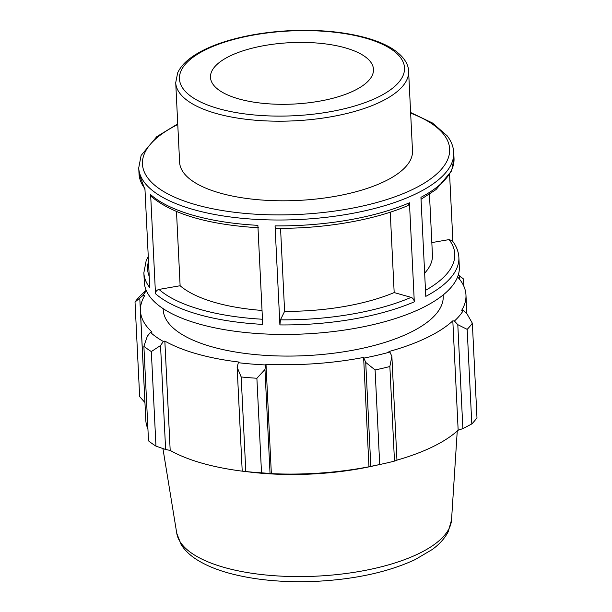 <?xml version="1.0" encoding="UTF-8"?>
<svg xmlns="http://www.w3.org/2000/svg" width="612" height="612" viewBox="0 0 612 612"><rect width="100%" height="100%" fill="white"/><g stroke="black" fill="none" stroke-linecap="round" stroke-linejoin="round"><path stroke-width="0.92" d="M353.774 90.844A81.603 30.738 177.2 0 1 264.33 103.466A81.603 30.738 177.2 0 1 210.482 77.349A81.603 30.738 177.2 0 1 290.486 42.664A81.603 30.738 177.2 0 1 373.488 69.378A81.603 30.738 177.2 0 1 353.774 90.844M408.602 71.283L412.496 150.873A116.578 43.911 177.2 0 1 384.328 181.542A116.578 43.911 177.2 0 1 256.55 199.581A116.578 43.911 177.2 0 1 179.614 162.264L175.72 82.674A116.578 43.911 -2.8 0 0 252.657 119.983A116.578 43.911 -2.8 0 0 380.435 101.944A116.578 43.911 -2.8 0 0 408.602 71.283C408.594 65.744 405.381 57.176 392.292 48.692C385.797 44.645 377.788 41.211 368.256 38.403C346.224 32.084 320.719 29.483 291.74 30.6C268.538 31.648 247.248 35.022 227.871 40.721C211.813 45.517 199.13 51.462 189.812 58.553C184.059 62.952 180.005 67.725 177.648 72.882L175.72 82.674M459.329 266.916A157.689 59.395 177.2 0 1 304.73 333.945A157.689 59.395 177.2 0 1 144.325 282.323L143.858 272.822A157.689 59.395 -2.8 0 0 149.787 287.671L144.937 188.618A157.689 59.395 177.2 0 1 139.016 173.777L138.725 167.887A157.689 59.395 -2.8 0 0 299.13 219.517A157.689 59.395 -2.8 0 0 453.737 152.48L454.02 158.37A157.689 59.395 177.2 0 1 420.941 197.324L425.784 296.369A157.689 59.395 -2.8 0 0 458.87 257.415L459.329 266.916M452.895 241.556L449.621 174.734M258.486 227.763C208.768 224.726 173.165 214.43 151.684 196.865L150.636 194.631L155.479 293.676C155.593 291.442 156.764 290.027 158.99 289.422L180.119 285.743A131.412 49.495 177.2 0 0 262.035 310.445M155.479 293.676A157.689 59.395 -2.8 0 0 262.716 324.383L257.874 225.338A157.689 59.395 177.2 0 1 150.636 194.631M275.958 228.016C275.507 228.697 275.209 227.985 275.056 225.874L279.898 324.926L280.449 319.831L284.611 311.355A131.412 49.495 177.2 0 0 394.174 292.574L390.242 212.196M394.174 292.574L411.157 297.378C412.962 298.105 414.01 299.589 414.301 301.838L409.451 202.786L408.112 205.502C374.23 220.221 323.679 228.88 275.668 228.307M431.827 242.597L449.078 239.598L452.283 240.753C456.338 245.955 458.526 251.509 458.87 257.415M429.463 194.264L432.439 255.082A131.412 49.495 177.2 0 1 424.651 273.159M176.493 211.545L180.119 285.743M280.548 228.322L284.611 311.355M147.339 336.233L143.881 346.285A175.216 65.997 -2.8 0 0 151.332 351.548L160.535 345.543L163.35 341.481A164.697 62.041 177.2 0 1 150.43 332.362L147.339 336.233M163.35 341.481L164.842 341.075A162.945 61.376 -2.8 0 0 239.047 362.059L238.351 362.702L237.135 367.215L241.182 376.961A175.216 65.997 -2.8 0 0 256.887 378.254L264.958 369.503L265.6 364.936A164.697 62.041 177.2 0 1 238.351 362.702M265.6 364.936L265.998 364.278A162.945 61.376 -2.8 0 0 363.62 357.423L365.731 362.426L375.095 369.954A175.216 65.997 -2.8 0 0 389.859 366.519L391.879 356.345L389.875 352.053A164.697 62.041 177.2 0 1 364.27 358.012M389.875 352.053L388.949 351.533A162.945 61.376 -2.8 0 0 452.811 320.849L454.418 321.04L457.799 324.666L467.178 329.363A175.216 65.997 -2.8 0 0 472.349 323.22L466.956 313.78L463.383 310.383A164.697 62.041 177.2 0 1 454.418 321.04M463.383 310.383L461.685 310.299A162.945 61.376 -2.8 0 0 465.962 294.946A162.945 61.376 -2.8 0 0 457.6 276.953M146.146 290.241L140.194 295.894A175.216 65.997 -2.8 0 0 135.023 302.045L143.04 295.428A164.697 62.041 177.2 0 1 146.36 290.731M143.04 295.428L144.738 295.504A162.945 61.376 -2.8 0 0 140.462 310.865A162.945 61.376 -2.8 0 0 152.051 332.048L150.43 332.362M443.157 294.953L443.218 296.055A140.171 52.8 177.2 0 1 409.344 332.928A140.171 52.8 177.2 0 1 255.709 354.616A140.171 52.8 177.2 0 1 163.205 309.748L163.152 308.647M164.842 341.075L170.19 450.424L165.623 449.491L160.535 345.543M151.332 351.548L155.961 446.125L165.623 449.491M144.937 402.489L139.788 298.511M135.023 302.045L139.651 396.614L144.868 402.459M458.227 275.163L463.491 278.973A175.216 65.997 -2.8 0 0 462.259 278.009L458.289 274.972M472.349 323.22L476.978 417.789A175.216 65.997 177.2 0 1 471.806 423.94L467.178 329.363M389.859 366.519L394.48 461.096L396.959 460.293L391.879 356.345M265.998 364.278L271.346 473.634L270.037 473.451L264.958 369.503M256.887 378.254L261.515 472.831L270.037 473.451M457.799 324.666L462.879 428.614L471.806 423.94M452.811 320.849L458.159 430.198A162.945 61.376 177.2 0 1 431.942 447.158A162.945 61.376 177.2 0 1 396.951 460.14M462.879 428.614L458.159 430.198M394.48 461.096A175.216 65.997 177.2 0 1 382.538 463.919L372.287 466.168A149.795 56.426 177.2 0 1 250.4 472.127L242.214 471.156L245.802 471.538L241.182 376.961M382.538 463.919A175.216 65.997 177.2 0 1 379.715 464.523L375.095 369.954M365.731 362.426L370.811 466.367L379.715 464.523M370.811 466.367L368.967 466.772A162.945 61.376 177.2 0 1 271.346 473.634M261.515 472.831A175.216 65.997 177.2 0 1 245.802 471.538M237.135 367.215L242.214 471.156A162.945 61.376 177.2 0 1 170.19 450.424M155.961 446.125A175.216 65.997 177.2 0 1 148.509 440.862L143.881 346.285M147.92 428.936A162.945 61.376 177.2 0 1 145.809 420.214L140.462 310.865M459.405 276.066L459.558 279.24M463.85 286.225L463.491 278.973M363.62 357.423L368.967 466.772M377.298 97.492A112.669 42.442 177.2 0 1 185.75 91.846A112.669 42.442 177.2 0 1 312.916 30.738A112.669 42.442 177.2 0 1 377.298 97.492M409.451 202.786A157.689 59.395 177.2 0 1 275.056 225.874M279.898 324.926A157.689 59.395 -2.8 0 0 414.301 301.838M449.078 239.598A153.788 57.926 177.2 0 1 425.493 290.363M149.236 276.417A153.788 57.926 177.2 0 1 148.502 261.492M262.464 319.242A153.788 57.926 177.2 0 1 158.99 289.422M411.157 297.378A153.788 57.926 177.2 0 1 280.449 319.831M410.644 113.144A153.788 57.926 177.2 0 1 443.876 134.579A153.788 57.926 177.2 0 1 264.308 214.636A153.788 57.926 177.2 0 1 177.771 124.534M418.287 553.845A137.677 51.859 177.2 0 1 270.16 575.395A137.677 51.859 177.2 0 1 176.761 533.289L181.175 544.688C185.275 551.007 191.181 556.423 198.9 560.936C206.772 565.61 216.212 569.512 227.197 572.664C252.702 579.793 281.91 582.701 314.82 581.4C354.509 579.465 387.939 572.205 415.12 559.62L432.202 549.53C439.447 544.282 444.794 538.315 448.259 531.629L451.541 519.848A137.677 51.859 177.2 0 1 418.287 553.845M454.02 158.37L451.61 170.87L436.058 189.536L421.033 199.275M144.99 189.636L139.016 173.777M148.257 256.459L146.207 260.483L143.858 272.822M453.737 152.48C453.393 146.566 451.197 141.012 447.142 135.803L432.454 122.989L410.614 112.509M177.74 123.899L156.771 136.66L141.12 155.433L138.725 167.887M451.541 519.848L457.248 431.024M176.761 533.289L162.922 448.558M465.962 294.946L466.879 313.719"/></g></svg>
